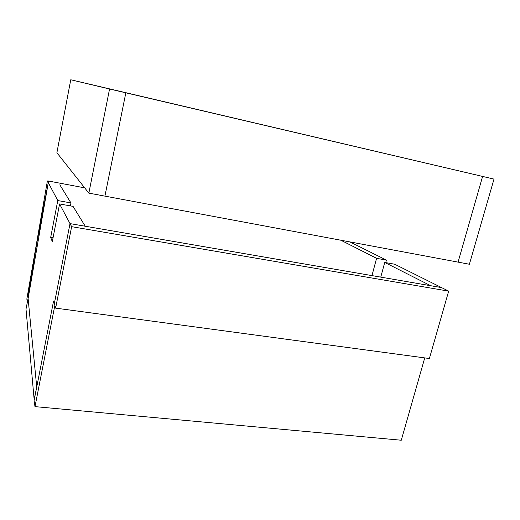 <?xml version="1.0" encoding="UTF-8"?>
<svg xmlns="http://www.w3.org/2000/svg" width="520" height="520" viewBox="0 0 520 520"><rect width="100%" height="100%" fill="white"/><g stroke="black" fill="none" stroke-linecap="round" stroke-linejoin="round"><path stroke-width="0.78" d="M59.826 184.808L70.941 202.936L57.779 200.551L48.269 182.637L36.725 243.627L27.911 296.536L36.731 387.075L53.56 301.08L54.32 303.673L70.018 223.613L59.579 203.951L73.053 206.375L85.228 226.233L70.018 223.613L54.32 303.673L55.627 308.126L429.39 358.527L448.669 291.142L394.7 264.231L384.728 262.438L430.703 285.727L441.558 287.593L70.018 223.613L71.636 226.668L55.627 308.126M57.779 200.551L50.687 237.412L52.312 241.664L59.579 203.951M70.941 202.936L70.362 205.894M53.059 237.803L50.687 237.412M349.934 241.917L386.399 260.097L376.584 258.317L340.847 240.221M376.584 258.317L371.963 275.606M380.763 277.127L384.728 262.438M386.399 260.097L385.716 262.62M34.008 399.997L36.731 387.075L28.106 298.571L26 309.062L34.203 400.017M34.989 406.627L54.841 305.435L53.56 301.08L34.08 400.621L34.989 406.627L401.278 440.232L424.743 357.903M48.575 181.038L47.392 180.98L26.812 299.214L27.703 300.898L48.575 181.038L84.682 187.857M109.558 89.005L125.84 92.82L104.91 196.125L125.84 92.82L482.606 176.43L82.29 82.472L482.606 176.43L458.062 262.125L88.849 193.122L56.895 152.737L70.759 79.768L109.558 89.005L88.849 193.122M494 179.101L482.606 176.43L458.062 262.125L469.391 264.245L494 179.101L70.759 79.768M448.669 291.142L71.636 226.668"/></g></svg>
